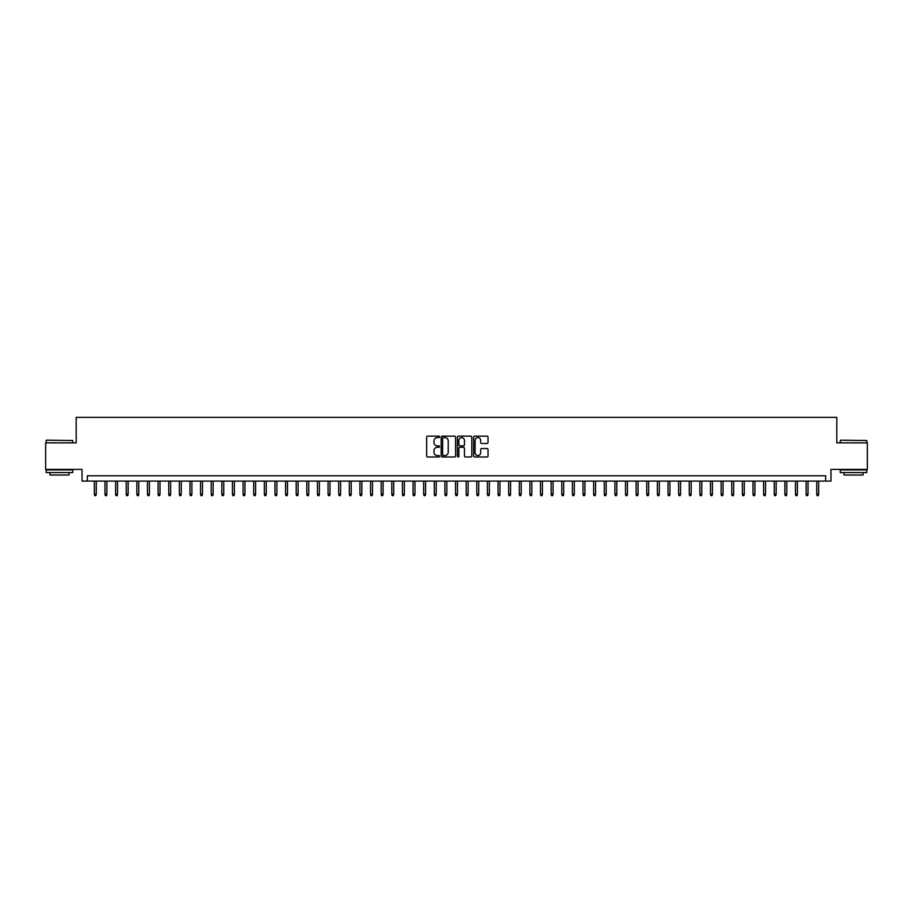 <?xml version="1.0" encoding="UTF-8"?>
<svg xmlns="http://www.w3.org/2000/svg" width="913" height="913" viewBox="0 0 913 913"><rect width="100%" height="100%" fill="white"/><g stroke="black" fill="none" stroke-linecap="round" stroke-linejoin="round"><path stroke-width="1.37" d="M439.507 436.871A0.73 0.73 0 0 0 438.776 436.14L427.695 436.14A1.039 1.039 0 0 0 426.656 437.179L426.656 455.952A1.039 1.039 0 0 0 427.695 456.991L438.776 456.991A0.73 0.73 0 0 0 439.507 456.26A0.73 0.73 0 0 0 438.776 455.53L437.338 455.53A3.332 3.332 0 0 1 434.006 452.197L434.006 450.634A3.332 3.332 0 0 1 437.338 447.302L438.776 447.302A0.73 0.73 0 0 0 439.507 446.571A0.73 0.73 0 0 0 438.776 445.841L437.338 445.841A3.332 3.332 0 0 1 434.006 442.497L434.006 440.933A3.332 3.332 0 0 1 437.338 437.601L438.776 437.601A0.73 0.73 0 0 0 439.507 436.871M486.971 443.49A1.039 1.039 0 0 0 488.021 442.451L488.021 437.179A1.039 1.039 0 0 0 486.971 436.14L474.669 436.14A1.039 1.039 0 0 0 473.63 437.179L473.63 455.952A1.039 1.039 0 0 0 474.669 456.991L486.971 456.991A1.039 1.039 0 0 0 488.021 455.952L488.021 449.595A1.039 1.039 0 0 0 486.971 448.545L481.71 448.545A1.039 1.039 0 0 0 480.66 449.595L480.66 452.745A2.785 2.785 0 0 1 477.876 455.53A2.785 2.785 0 0 1 475.091 452.745L475.091 440.386A2.785 2.785 0 0 1 477.876 437.601A2.785 2.785 0 0 1 480.66 440.386L480.66 442.451A1.039 1.039 0 0 0 481.71 443.49L486.971 443.49M825.649 481.094L830.967 481.094L830.967 469.408L867.35 469.408L867.35 442.851L836.81 442.851L836.81 417.355L76.19 417.355L76.19 442.851L45.65 442.851L45.65 469.408L82.033 469.408L82.033 481.094L825.649 481.094L825.649 475.776L87.351 475.776L87.351 481.094M455.587 437.179A1.039 1.039 0 0 0 454.548 436.14L442.246 436.14A1.039 1.039 0 0 0 441.196 437.179L441.196 455.952A1.039 1.039 0 0 0 442.246 456.991L454.548 456.991A1.039 1.039 0 0 0 455.587 455.952L455.587 437.179M458.452 436.14L470.754 436.14A1.039 1.039 0 0 1 471.804 437.179L471.804 455.952A1.039 1.039 0 0 1 470.754 456.991L465.493 456.991A1.039 1.039 0 0 1 464.455 455.952L464.455 448.34A1.039 1.039 0 0 0 463.405 447.302L459.912 447.302A1.039 1.039 0 0 0 458.874 448.34L458.874 456.26A0.73 0.73 0 0 1 458.143 456.991A0.73 0.73 0 0 1 457.413 456.26L457.413 437.179A1.039 1.039 0 0 1 458.452 436.14M443.387 437.601A0.73 0.73 0 0 0 442.657 438.331L442.657 454.8A0.73 0.73 0 0 0 443.387 455.53L444.905 455.53A3.332 3.332 0 0 0 448.237 452.197L448.237 440.933A3.332 3.332 0 0 0 444.905 437.601L443.387 437.601M464.455 440.443A2.785 2.785 0 0 0 461.658 437.647A2.785 2.785 0 0 0 458.874 440.443L458.874 444.791A1.039 1.039 0 0 0 459.912 445.841L463.405 445.841A1.039 1.039 0 0 0 464.455 444.791L464.455 440.443M96.264 494.264L95.842 495.645L94.781 495.645L94.359 494.264L96.264 494.264L96.264 481.094M94.359 494.264L94.359 481.094M46.495 440.192L72.743 440.511L46.495 440.192M59.459 472.592L46.186 472.592L46.186 469.944L72.743 469.944L72.743 472.592L59.459 472.592M69.023 472.592L69.023 475.034L49.895 475.034L49.895 472.592M840.576 440.192L866.814 440.511L840.576 440.192M853.541 472.592L840.257 472.592L840.257 469.944L866.814 469.944L866.814 472.592L853.541 472.592M863.105 472.592L863.105 475.034L843.977 475.034L843.977 472.592M106.889 494.264L106.467 495.645L105.406 495.645L104.984 494.264L106.889 494.264L106.889 481.094M104.984 494.264L104.984 481.094M117.515 494.264L117.092 495.645L116.031 495.645L115.609 494.264L117.515 494.264L117.515 481.094M115.609 494.264L115.609 481.094M128.14 494.264L127.717 495.645L126.656 495.645L126.222 494.264L128.14 494.264L128.14 481.094M126.222 494.264L126.222 481.094M138.765 494.264L138.342 495.645L137.27 495.645L136.847 494.264L138.765 494.264L138.765 481.094M136.847 494.264L136.847 481.094M149.39 494.264L148.956 495.645L147.895 495.645L147.472 494.264L149.39 494.264L149.39 481.094M147.472 494.264L147.472 481.094M160.003 494.264L159.581 495.645L158.52 495.645L158.097 494.264L160.003 494.264L160.003 481.094M158.097 494.264L158.097 481.094M170.628 494.264L170.206 495.645L169.145 495.645L168.722 494.264L170.628 494.264L170.628 481.094M168.722 494.264L168.722 481.094M181.253 494.264L180.831 495.645L179.77 495.645L179.347 494.264L181.253 494.264L181.253 481.094M179.347 494.264L179.347 481.094M191.878 494.264L191.456 495.645L190.395 495.645L189.961 494.264L191.878 494.264L191.878 481.094M189.961 494.264L189.961 481.094M202.503 494.264L202.081 495.645L201.008 495.645L200.586 494.264L202.503 494.264L202.503 481.094M200.586 494.264L200.586 481.094M213.128 494.264L212.695 495.645L211.633 495.645L211.211 494.264L213.128 494.264L213.128 481.094M211.211 494.264L211.211 481.094M223.742 494.264L223.32 495.645L222.258 495.645L221.836 494.264L223.742 494.264L223.742 481.094M221.836 494.264L221.836 481.094M234.367 494.264L233.945 495.645L232.883 495.645L232.461 494.264L234.367 494.264L234.367 481.094M232.461 494.264L232.461 481.094M244.992 494.264L244.57 495.645L243.509 495.645L243.086 494.264L244.992 494.264L244.992 481.094M243.086 494.264L243.086 481.094M255.617 494.264L255.195 495.645L254.134 495.645L253.7 494.264L255.617 494.264L255.617 481.094M253.7 494.264L253.7 481.094M266.242 494.264L265.82 495.645L264.747 495.645L264.325 494.264L266.242 494.264L266.242 481.094M264.325 494.264L264.325 481.094M276.867 494.264L276.434 495.645L275.372 495.645L274.95 494.264L276.867 494.264L276.867 481.094M274.95 494.264L274.95 481.094M287.481 494.264L287.059 495.645L285.997 495.645L285.575 494.264L287.481 494.264L287.481 481.094M285.575 494.264L285.575 481.094M298.106 494.264L297.684 495.645L296.622 495.645L296.2 494.264L298.106 494.264L298.106 481.094M296.2 494.264L296.2 481.094M308.731 494.264L308.309 495.645L307.247 495.645L306.825 494.264L308.731 494.264L308.731 481.094M306.825 494.264L306.825 481.094M319.356 494.264L318.934 495.645L317.872 495.645L317.439 494.264L319.356 494.264L319.356 481.094M317.439 494.264L317.439 481.094M329.981 494.264L329.559 495.645L328.486 495.645L328.064 494.264L329.981 494.264L329.981 481.094M328.064 494.264L328.064 481.094M340.606 494.264L340.172 495.645L339.111 495.645L338.689 494.264L340.606 494.264L340.606 481.094M338.689 494.264L338.689 481.094M351.22 494.264L350.797 495.645L349.736 495.645L349.314 494.264L351.22 494.264L351.22 481.094M349.314 494.264L349.314 481.094M361.845 494.264L361.422 495.645L360.361 495.645L359.939 494.264L361.845 494.264L361.845 481.094M359.939 494.264L359.939 481.094M372.47 494.264L372.048 495.645L370.986 495.645L370.564 494.264L372.47 494.264L372.47 481.094M370.564 494.264L370.564 481.094M383.095 494.264L382.673 495.645L381.611 495.645L381.178 494.264L383.095 494.264L383.095 481.094M381.178 494.264L381.178 481.094M393.72 494.264L393.298 495.645L392.225 495.645L391.803 494.264L393.72 494.264L393.72 481.094M391.803 494.264L391.803 481.094M404.345 494.264L403.911 495.645L402.85 495.645L402.428 494.264L404.345 494.264L404.345 481.094M402.428 494.264L402.428 481.094M414.959 494.264L414.536 495.645L413.475 495.645L413.053 494.264L414.959 494.264L414.959 481.094M413.053 494.264L413.053 481.094M425.584 494.264L425.161 495.645L424.1 495.645L423.678 494.264L425.584 494.264L425.584 481.094M423.678 494.264L423.678 481.094M436.209 494.264L435.786 495.645L434.725 495.645L434.303 494.264L436.209 494.264L436.209 481.094M434.303 494.264L434.303 481.094M446.834 494.264L446.411 495.645L445.35 495.645L444.916 494.264L446.834 494.264L446.834 481.094M444.916 494.264L444.916 481.094M457.459 494.264L457.036 495.645L455.964 495.645L455.541 494.264L457.459 494.264L457.459 481.094M455.541 494.264L455.541 481.094M468.084 494.264L467.65 495.645L466.589 495.645L466.166 494.264L468.084 494.264L468.084 481.094M466.166 494.264L466.166 481.094M478.697 494.264L478.275 495.645L477.214 495.645L476.791 494.264L478.697 494.264L478.697 481.094M476.791 494.264L476.791 481.094M489.322 494.264L488.9 495.645L487.839 495.645L487.416 494.264L489.322 494.264L489.322 481.094M487.416 494.264L487.416 481.094M499.947 494.264L499.525 495.645L498.464 495.645L498.042 494.264L499.947 494.264L499.947 481.094M498.042 494.264L498.042 481.094M510.572 494.264L510.15 495.645L509.089 495.645L508.655 494.264L510.572 494.264L510.572 481.094M508.655 494.264L508.655 481.094M521.197 494.264L520.775 495.645L519.702 495.645L519.28 494.264L521.197 494.264L521.197 481.094M519.28 494.264L519.28 481.094M531.822 494.264L531.389 495.645L530.327 495.645L529.905 494.264L531.822 494.264L531.822 481.094M529.905 494.264L529.905 481.094M542.436 494.264L542.014 495.645L540.953 495.645L540.53 494.264L542.436 494.264L542.436 481.094M540.53 494.264L540.53 481.094M553.061 494.264L552.639 495.645L551.578 495.645L551.155 494.264L553.061 494.264L553.061 481.094M551.155 494.264L551.155 481.094M563.686 494.264L563.264 495.645L562.203 495.645L561.78 494.264L563.686 494.264L563.686 481.094M561.78 494.264L561.78 481.094M574.311 494.264L573.889 495.645L572.828 495.645L572.394 494.264L574.311 494.264L574.311 481.094M572.394 494.264L572.394 481.094M584.936 494.264L584.514 495.645L583.441 495.645L583.019 494.264L584.936 494.264L584.936 481.094M583.019 494.264L583.019 481.094M595.561 494.264L595.128 495.645L594.066 495.645L593.644 494.264L595.561 494.264L595.561 481.094M593.644 494.264L593.644 481.094M606.175 494.264L605.753 495.645L604.691 495.645L604.269 494.264L606.175 494.264L606.175 481.094M604.269 494.264L604.269 481.094M616.8 494.264L616.378 495.645L615.316 495.645L614.894 494.264L616.8 494.264L616.8 481.094M614.894 494.264L614.894 481.094M627.425 494.264L627.003 495.645L625.941 495.645L625.519 494.264L627.425 494.264L627.425 481.094M625.519 494.264L625.519 481.094M638.05 494.264L637.628 495.645L636.566 495.645L636.133 494.264L638.05 494.264L638.05 481.094M636.133 494.264L636.133 481.094M648.675 494.264L648.253 495.645L647.18 495.645L646.758 494.264L648.675 494.264L648.675 481.094M646.758 494.264L646.758 481.094M659.3 494.264L658.866 495.645L657.805 495.645L657.383 494.264L659.3 494.264L659.3 481.094M657.383 494.264L657.383 481.094M669.914 494.264L669.491 495.645L668.43 495.645L668.008 494.264L669.914 494.264L669.914 481.094M668.008 494.264L668.008 481.094M680.539 494.264L680.117 495.645L679.055 495.645L678.633 494.264L680.539 494.264L680.539 481.094M678.633 494.264L678.633 481.094M691.164 494.264L690.742 495.645L689.68 495.645L689.258 494.264L691.164 494.264L691.164 481.094M689.258 494.264L689.258 481.094M701.789 494.264L701.367 495.645L700.305 495.645L699.872 494.264L701.789 494.264L701.789 481.094M699.872 494.264L699.872 481.094M712.414 494.264L711.992 495.645L710.919 495.645L710.497 494.264L712.414 494.264L712.414 481.094M710.497 494.264L710.497 481.094M723.039 494.264L722.605 495.645L721.544 495.645L721.122 494.264L723.039 494.264L723.039 481.094M721.122 494.264L721.122 481.094M733.653 494.264L733.23 495.645L732.169 495.645L731.747 494.264L733.653 494.264L733.653 481.094M731.747 494.264L731.747 481.094M744.278 494.264L743.855 495.645L742.794 495.645L742.372 494.264L744.278 494.264L744.278 481.094M742.372 494.264L742.372 481.094M754.903 494.264L754.48 495.645L753.419 495.645L752.997 494.264L754.903 494.264L754.903 481.094M752.997 494.264L752.997 481.094M765.528 494.264L765.105 495.645L764.044 495.645L763.61 494.264L765.528 494.264L765.528 481.094M763.61 494.264L763.61 481.094M776.153 494.264L775.73 495.645L774.658 495.645L774.235 494.264L776.153 494.264L776.153 481.094M774.235 494.264L774.235 481.094M786.778 494.264L786.344 495.645L785.283 495.645L784.86 494.264L786.778 494.264L786.778 481.094M784.86 494.264L784.86 481.094M797.391 494.264L796.969 495.645L795.908 495.645L795.485 494.264L797.391 494.264L797.391 481.094M795.485 494.264L795.485 481.094M808.016 494.264L807.594 495.645L806.533 495.645L806.111 494.264L808.016 494.264L808.016 481.094M806.111 494.264L806.111 481.094M818.641 494.264L818.219 495.645L817.158 495.645L816.736 494.264L818.641 494.264L818.641 481.094M816.736 494.264L816.736 481.094M46.186 442.851L46.186 440.511M72.743 442.851L72.743 440.511M840.257 442.851L840.257 440.511M866.814 442.851L866.814 440.511"/></g></svg>
